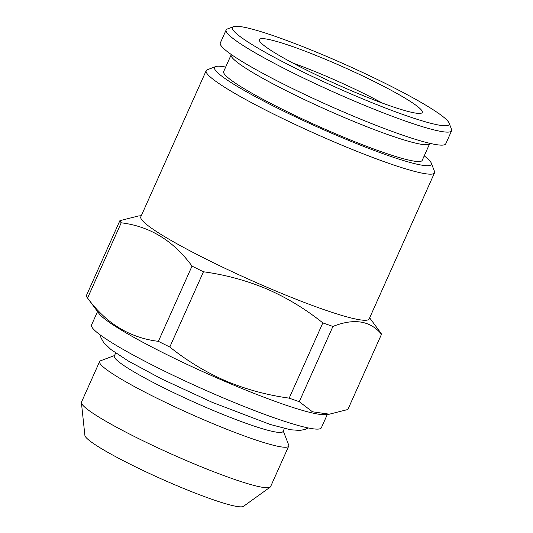 <?xml version="1.0" encoding="UTF-8"?>
<svg xmlns="http://www.w3.org/2000/svg" width="533" height="533" viewBox="0 0 533 533"><rect width="100%" height="100%" fill="white"/><g stroke="black" fill="none" stroke-linecap="round" stroke-linejoin="round"><path stroke-width="0.8" d="M429.805 143.324A108.745 11.273 -155.9 0 1 429.718 143.577A108.745 11.273 -155.9 0 1 341.067 116.127A108.745 11.273 -155.9 0 1 231.182 54.772A108.745 11.273 -155.9 0 1 231.322 54.539M292.997 63.114A80.863 8.381 -155.9 0 1 327.029 76.579A80.863 8.381 -155.9 0 1 382.294 103.062M332.092 62.114A89.231 9.248 -155.9 0 1 421.883 112.903A89.231 9.248 -155.9 0 1 349.515 89.937A89.231 9.248 -155.9 0 1 259.278 40.168A89.231 9.248 -155.9 0 1 332.092 62.114M352.393 94.534A118.706 12.306 -155.9 0 1 233.561 26.65A118.706 12.306 -155.9 0 1 329.214 57.524A118.706 12.306 -155.9 0 1 449.099 123.063A118.706 12.306 -155.9 0 1 352.393 94.534M449.099 123.063L451.518 129.299A123.483 12.799 -155.9 0 1 451.584 130.792A123.483 12.799 -155.9 0 1 350.921 99.618A123.483 12.799 -155.9 0 1 226.145 29.948A123.483 12.799 -155.9 0 1 227.305 29.002L233.561 26.65M451.584 130.792L445.761 143.81A123.483 12.799 -155.9 0 1 345.098 112.636A123.483 12.799 -155.9 0 1 220.316 42.966L226.145 29.948M231.182 54.772L223.673 71.562A108.745 11.273 24.1 0 0 333.558 132.917A108.745 11.273 24.1 0 0 422.209 160.366L429.718 143.577M329.367 414.188L347.856 409.504L381.508 334.264C370.315 320.666 354.119 318.054 332.932 326.443L299.273 401.682L312.431 411.776L329.367 414.188L324.983 414.594A125.875 13.045 -155.9 0 1 225.219 381.515A125.875 13.045 -155.9 0 1 98.958 313.491L87.192 297.561A143.404 14.864 -155.9 0 1 86.233 295.908L119.885 220.669L138.373 215.985L141.298 215.712M327.349 414.374L321.366 427.759A125.875 13.045 -155.9 0 1 218.75 395.986A125.875 13.045 -155.9 0 1 91.556 324.957L97.546 311.578M203.453 271.777L169.8 347.016C186.816 360.694 205.465 372.001 225.752 380.928C245.966 389.383 267.106 395.12 289.179 398.138L322.831 322.898C305.596 309.08 286.947 297.78 266.88 288.986C246.413 280.465 225.272 274.728 203.453 271.777A143.404 14.864 -155.9 0 1 192.02 266.1C173.452 240.729 149.853 226.298 121.224 222.801A143.404 14.864 -155.9 0 1 119.885 220.669M169.8 347.016A143.404 14.864 -155.9 0 1 158.368 341.34L192.02 266.1M121.224 222.801L87.565 298.04C106.134 323.411 129.739 337.849 158.368 341.34M87.565 298.04A143.404 14.864 -155.9 0 1 87.192 297.561M424.221 155.863A118.706 12.306 -155.9 0 1 431.23 162.998L434.462 171.313A125.082 12.965 -155.9 0 1 434.528 172.825L369.169 318.934A125.082 12.965 -155.9 0 1 267.206 287.36A125.082 12.965 -155.9 0 1 140.819 216.784L206.178 70.676A125.082 12.965 -155.9 0 1 207.35 69.723L215.698 66.585A118.706 12.306 -155.9 0 1 225.686 67.058M434.528 172.825A125.082 12.965 -155.9 0 1 332.565 141.252A125.082 12.965 -155.9 0 1 206.178 70.676M431.23 162.998A118.706 12.306 -155.9 0 1 334.531 134.469A118.706 12.306 -155.9 0 1 215.698 66.585M284.389 428.479L283.056 431.457A92.416 9.581 -155.9 0 1 207.717 408.125A92.416 9.581 -155.9 0 1 114.335 355.984L115.668 353.006M283.263 430.997L288.646 444.882A103.569 10.733 -155.9 0 1 288.706 446.134A103.569 10.733 -155.9 0 1 204.279 419.991A103.569 10.733 -155.9 0 1 99.624 361.554A103.569 10.733 -155.9 0 1 100.597 360.761L114.542 355.524M288.706 446.134L270.591 486.642A103.569 10.733 -155.9 0 1 270.151 487.155A103.569 10.733 -155.9 0 1 186.157 460.499A103.569 10.733 -155.9 0 1 81.416 402.728A103.569 10.733 -155.9 0 1 81.509 402.062L99.624 361.554M270.151 487.155L243.461 506.35A87.012 9.021 -155.9 0 1 172.892 483.957A87.012 9.021 -155.9 0 1 84.894 435.421L81.416 402.728M299.273 401.682A143.404 14.864 -155.9 0 1 289.179 398.138M332.932 326.443A143.404 14.864 -155.9 0 1 322.831 322.898M369.655 317.855L380.549 332.612A143.404 14.864 -155.9 0 1 381.508 334.264M308.254 427.959L305.382 429.325L299.932 430.451L290.425 429.745L270.091 424.428L212.254 402.355L161.446 378.856L128.28 361.001L110.831 349.455L103.642 342.479L101.017 337.869L100.151 334.864"/></g></svg>

